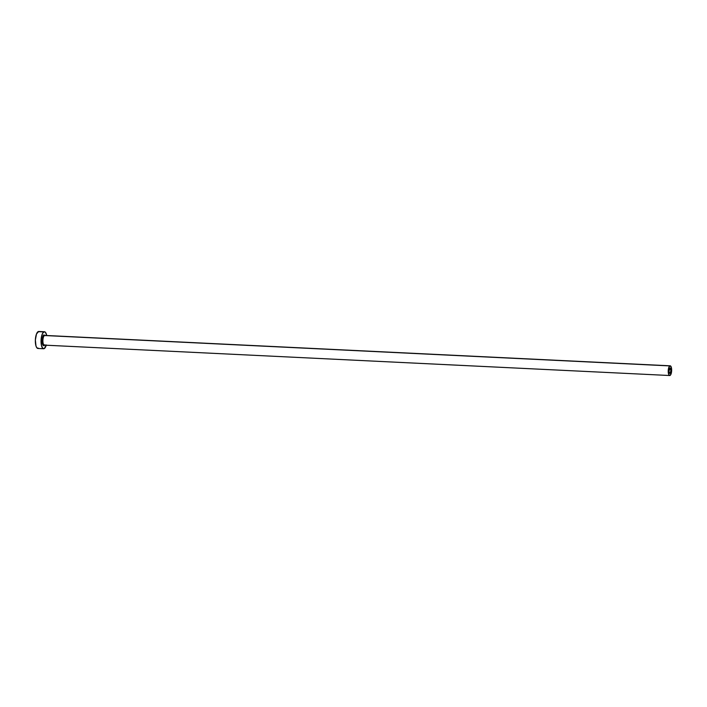 <?xml version="1.0" encoding="UTF-8"?>
<svg xmlns="http://www.w3.org/2000/svg" width="707" height="707" viewBox="0 0 707 707"><rect width="100%" height="100%" fill="white"/><g stroke="black" fill="none" stroke-linecap="round" stroke-linejoin="round"><path stroke-width="1.06" d="M669.865 367.993A2.731 0.954 -87.2 0 1 670.077 367.94A2.731 0.954 -87.2 0 1 670.899 370.424A2.731 0.954 -87.2 0 1 670.015 373.349L669.317 372.942L668.981 371.21L670.059 367.94L670.899 370.662L670.015 373.349A2.731 0.954 -87.2 0 1 669.812 373.402A2.731 0.954 -87.2 0 1 668.981 370.919A2.731 0.954 -87.2 0 1 669.865 367.993M670.174 365.811L44.833 335.418A4.861 1.697 92.8 0 0 44.47 335.516L669.812 365.908A4.861 1.697 -87.2 0 1 670.174 365.811A4.861 1.697 -87.2 0 1 671.65 370.229A4.861 1.697 -87.2 0 1 670.077 375.435A4.861 1.697 -87.2 0 1 669.706 375.523A4.861 1.697 -87.2 0 1 668.23 371.113A4.861 1.697 -87.2 0 1 669.812 365.908L44.47 335.516A0.61 0.557 60.5 0 1 43.878 334.897L45.283 335.692M44.903 344.786L44.179 345.608A0.61 0.557 60.5 0 1 44.444 345.104A0.61 0.557 -119.5 0 0 44.179 345.608L42.782 344.804L42.111 341.331L42.57 337.23L43.878 334.897A0.61 0.557 -119.5 0 0 44.47 335.516A4.861 1.697 92.8 0 0 42.888 340.721A4.861 1.697 92.8 0 0 44.364 345.131L669.706 375.523M44.444 331.751L38.752 331.477A8.511 2.969 92.8 0 0 38.107 331.645A8.511 2.969 92.8 0 0 35.35 340.747A8.511 2.969 92.8 0 0 37.931 348.471L43.613 348.745A8.511 2.969 -87.2 0 1 41.041 341.021A8.511 2.969 -87.2 0 1 43.799 331.919L38.107 331.645L43.799 331.919A8.511 2.969 -87.2 0 1 44.444 331.751A8.511 2.969 -87.2 0 1 46.697 335.507L45.495 332.387L44.382 331.751L42.676 333.2L41.421 337.018L41.359 344.998L42.57 348.109L44.267 348.578A8.511 2.969 -87.2 0 1 43.613 348.745M46.229 345.228A8.511 2.969 -87.2 0 1 44.267 348.578L46.3 344.954M38.691 331.477L36.49 333.978L35.368 339.996L35.986 346.006L36.879 347.835L38.576 348.304M670.077 375.435L671.243 373.358L671.65 369.708L671.288 367.225L670.148 365.811L668.884 367.242L668.239 371.635L668.831 374.719L670.077 375.435M44.179 345.608A5.47 1.909 -87.2 0 1 42.111 341.331A5.47 1.909 -87.2 0 1 43.878 334.897M44.47 335.516A4.861 1.697 92.8 0 0 42.897 340.5A4.861 1.697 92.8 0 0 44.205 345.104"/></g></svg>
